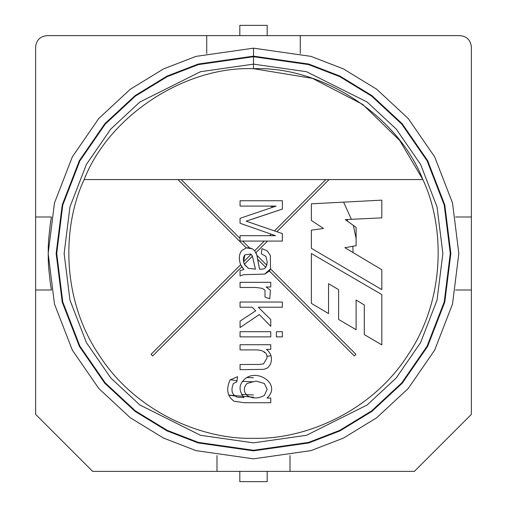 <?xml version="1.0" encoding="UTF-8"?>
<svg xmlns="http://www.w3.org/2000/svg" width="507" height="507" viewBox="0 0 507 507"><rect width="100%" height="100%" fill="white"/><g stroke="black" fill="none" stroke-linecap="round" stroke-linejoin="round"><path stroke-width="0.76" d="M216.996 455.565L216.996 471.383L92.654 471.383L35.617 414.346L35.617 47.024L35.617 216.996L51.435 216.996L50.269 224.176L51.435 216.996L35.617 216.996L35.617 290.004L51.435 290.004L35.617 290.004L35.617 414.346L92.654 471.383L216.996 471.383L216.996 455.565M290.004 471.383L290.004 455.565L290.004 471.383L216.996 471.383L414.346 471.383L290.004 471.383M206.729 35.617L206.729 53.565L206.729 35.617L459.976 35.617L300.271 35.617L300.271 53.565L300.271 35.617L47.024 35.617L206.729 35.617M471.383 47.024L471.383 414.346L414.346 471.383L471.383 414.346L471.383 290.004L455.565 290.004L471.383 290.004L471.383 216.996L455.565 216.996L471.383 216.996L471.383 47.024C470.661 40.142 466.858 36.339 459.976 35.617C466.858 36.339 470.661 40.142 471.383 47.024M50.193 224.728L48.653 239.323L50.193 224.728M48.634 239.627L48.266 246.953L48.634 239.627M48.266 247.017L48.254 247.492L48.266 247.017M48.247 247.574L48.247 259.426L48.247 247.574M48.254 259.508L48.266 259.983L48.254 259.508M48.266 260.047L48.634 267.373L48.266 260.047M48.653 267.677L50.193 282.272L48.653 267.677M50.269 282.824L51.435 290.004L50.269 282.824M47.024 35.617C40.142 36.339 36.339 40.142 35.617 47.024C36.339 40.142 40.142 36.339 47.024 35.617M255.946 252.663L256.967 255.351L266.758 265.148L267.183 261.777L265.89 256.371L261.295 253.779L261.999 248.626L267.271 250.908L270.364 255.496L270.51 268.881L270.364 255.496L267.271 250.908L261.999 248.626L261.295 253.779L265.89 256.371L261.295 253.779L261.999 248.626L267.271 250.908L270.364 255.496L270.51 268.881L264.679 274.091L243.721 274.68L240.058 275.947L240.058 270.599L243.918 269.496L241.814 266.796L152.67 355.939L151.061 354.33L240.66 264.724L240.369 264.008C238.651 258.418 239.133 253.899 241.801 250.452L246.282 247.891L177.963 179.579L84.124 179.579C62.469 225.571 60.827 298.16 98.884 354.723C135.502 412.223 202.686 439.753 253.5 438.302C304.314 439.753 371.498 412.223 408.116 354.723C446.173 298.16 444.531 225.571 422.876 179.579L329.037 179.579L276.885 231.724L282.367 233.638L282.367 241.072L267.538 241.072L255.946 252.663L267.538 241.072L242.688 241.072L249.431 247.815L252.252 248.766L254.672 250.718L264.312 241.072L254.672 250.718L256.929 255.217L259.521 269.16C262.841 269.28 264.806 268.799 265.408 267.721C264.806 268.799 262.841 269.28 259.521 269.16L257.721 259.863L259.521 269.16C262.841 269.28 264.806 268.799 265.408 267.721L265.725 267.341L257.645 259.254L265.725 267.341L266.758 265.148L256.967 255.351L257.645 259.254L256.929 255.217L254.672 250.718L252.252 248.766L249.431 247.815L242.688 241.072L240.058 241.072L240.058 235.692L269.692 235.692L271.207 234.183L240.058 223.27L240.058 218.314L276.112 206.089L240.058 206.089L240.058 200.734L282.367 200.734L282.367 209.074L252.423 219.132L282.367 209.074L282.367 200.734L240.058 200.734L240.058 206.089L240.058 200.734L282.367 200.734L282.367 209.074L246.142 221.16L274.496 230.888L325.805 179.579L177.963 179.579L246.282 247.891L249.431 247.815L246.282 247.891L241.801 250.452C239.133 253.899 238.651 258.418 240.369 264.008L240.66 264.724L151.061 354.33L152.67 355.939L241.814 266.796L240.66 264.724L243.918 269.496L240.058 270.599L243.918 269.496M270.364 255.496L270.504 268.887L355.939 354.33L354.33 355.939L269.445 271.055L264.679 274.091L243.721 274.68L240.058 275.947L243.721 274.68L264.679 274.091L269.445 271.055L354.33 355.939L355.939 354.33L270.504 268.887L269.445 271.055L270.504 268.887L355.939 354.33L354.33 355.939M240.058 349.893L256.846 349.893L240.058 349.893L240.058 344.716L270.763 344.716L270.763 349.386L266.397 349.386C271.232 353.094 272.582 358.05 270.453 364.26L267.829 367.759L263.97 369.362L240.058 369.673L240.058 364.489L258.76 364.489L263.52 363.899L266.986 358.062C267.525 353.126 264.141 350.4 256.846 349.893L240.058 349.893L240.058 344.716L240.058 349.893L256.846 349.893C264.141 350.4 267.525 353.126 266.986 358.062L263.52 363.899L258.76 364.489L240.058 364.489L240.058 369.673L263.97 369.362L267.829 367.759L270.453 364.26C272.582 358.05 271.232 353.094 266.397 349.386L270.763 349.386L270.763 344.716L240.058 344.716L270.763 344.716L270.763 349.386M276.423 336.882L276.423 331.698L282.367 331.698L282.367 336.882L276.423 336.882L276.423 331.698L276.423 336.882L282.367 336.882L282.367 331.698L276.423 331.698L282.367 331.698L282.367 336.882L276.423 336.882M240.058 287.469L256.111 287.469L240.058 287.469L240.058 282.317L270.763 282.317L270.763 286.994L266.112 286.994L270.396 290.232L269.775 298.794L264.984 296.994L265.041 290.257L262.195 288.344L256.111 287.469L240.058 287.469L240.058 282.317L240.058 287.469L256.111 287.469L262.195 288.344L265.041 290.257L264.984 296.994L269.775 298.794L270.396 290.232L266.112 286.994L270.763 286.994L270.763 282.317L240.058 282.317L270.763 282.317L270.763 286.994M311.374 220.456L311.374 203.82L381.815 200.145L381.815 217.864L345.273 219.594L356.104 227.37L356.104 245.737L344.868 247.682L381.815 269.724L381.815 289.605L311.374 248.335L311.374 230.184L323.479 228.454L311.374 220.456L311.374 203.82L381.815 200.145L311.374 203.82L311.374 220.456L323.479 228.454L311.374 230.184L311.374 248.335L381.815 289.605L381.815 269.724L344.868 247.682L356.104 245.737L356.104 227.37L345.273 219.594L381.815 217.864L381.815 200.145L381.815 217.864M311.374 253.525L381.815 294.58L381.815 344.893L364.292 334.582L364.292 304.986L356.104 300.005L356.104 329.696L338.6 319.454L338.6 289.636L328.555 283.724L328.555 313.554L311.374 303.389L311.374 253.525L381.815 294.58L381.815 344.893L381.815 294.58L311.374 253.525L311.374 303.389L311.374 253.525M240.058 307.217L240.058 302.033L282.367 302.033L282.367 307.217L258.31 307.217L270.763 319.587L270.763 326.343L259.324 314.568L240.058 327.528L240.058 321.108L255.693 310.823L252.194 307.217L240.058 307.217L240.058 302.033L240.058 307.217L252.194 307.217L255.693 310.823L240.058 321.108L240.058 327.528L259.324 314.568L270.763 326.343L270.763 319.587L258.31 307.217L282.367 307.217L282.367 302.033L240.058 302.033L282.367 302.033L282.367 307.217M240.058 336.882L240.058 331.698L270.763 331.698L270.763 336.882L240.058 336.882L240.058 331.698L240.058 336.882L270.763 336.882L270.763 331.698L240.058 331.698L270.763 331.698L270.763 336.882L240.058 336.882M234.082 401.252L244.228 402.716L270.763 402.716L244.228 402.716L234.082 401.252C227.237 396.252 225.907 389.154 230.083 379.952L237.549 376.688L236.87 381.758L233.378 383.533C230.622 390.403 231.946 394.947 237.352 397.165L244.025 397.558C238.556 390.72 238.753 384.591 244.621 379.166C257.36 367.727 281.962 384.75 266.986 398.039L270.763 398.039L270.763 402.716L270.763 398.039L266.986 398.039C281.962 384.75 257.36 367.727 244.621 379.166C238.753 384.591 238.556 390.72 244.025 397.558L237.352 397.165C231.946 394.947 230.622 390.403 233.378 383.533L236.87 381.758L237.549 376.688L230.083 379.952C225.907 389.154 227.237 396.252 234.082 401.252L244.228 402.716L270.763 402.716L270.763 398.039M240.058 223.27L240.058 218.314L240.058 223.27L275.523 235.692L272.918 235.692L275.523 235.692L273.596 235.02L272.918 235.692L273.596 235.02L271.207 234.183L269.692 235.692L272.918 235.692L240.058 235.692L240.058 238.442L181.195 179.579L240.058 238.442L240.058 241.072L282.367 241.072L282.367 233.638L276.885 231.724L329.037 179.579L325.805 179.579L274.496 230.888L276.885 231.724L246.142 221.16L282.367 209.074M181.195 179.579L422.876 179.579C444.531 225.571 446.173 298.16 408.116 354.723C371.498 412.223 304.314 439.753 253.5 438.302C202.686 439.753 135.502 412.223 98.884 354.723C60.827 298.16 62.469 225.571 84.124 179.579L181.195 179.579M264.166 352.517L264.939 352.428M353.081 252.581L352.828 246.307M347.77 221.388L347.105 219.506M271.011 355.705L266.847 356.332L271.011 355.705M253.5 377.728L247.169 377.569M356.104 238.505L353.303 225.362M351.395 219.303L343.581 202.141M253.5 223.726L253.861 223.726L253.5 223.726M270.313 206.089L273.02 207.135L270.313 206.089M253.5 381.834L242.403 381.353M237.003 380.77L230.267 379.711L237.003 380.77M84.124 179.579C109.056 115.748 185.023 66.011 253.5 68.699L253.5 48.165L196.006 56.378L163.52 68.927L130.299 89.232L98.795 118.486L72.324 156.872L54.483 202.958L48.165 253.5L54.483 304.042L72.324 350.128L98.795 388.514L130.299 417.768L163.52 438.073L196.006 450.622L253.5 458.835L310.994 450.622L343.48 438.073L376.701 417.768L408.205 388.514L434.676 350.128L452.517 304.042L458.835 253.5L452.517 202.958L434.676 156.872L408.205 118.486L376.701 89.232L343.48 68.927L310.994 56.378L253.5 48.165L253.5 68.699C321.977 66.011 397.944 115.748 422.876 179.579C397.944 115.748 321.977 66.011 253.5 68.699C185.023 66.011 109.056 115.748 84.124 179.579M253.5 458.835L196.006 450.622L163.52 438.073L130.299 417.768L98.795 388.514L72.324 350.128L54.483 304.042L48.165 253.5L54.483 202.958L72.324 156.872L98.795 118.486L130.299 89.232L163.52 68.927L196.006 56.378L253.5 48.165L310.994 56.378L343.48 68.927L376.701 89.232L408.205 118.486L434.676 156.872L452.517 202.958L458.835 253.5L452.517 304.042L434.676 350.128L408.205 388.514L376.701 417.768L343.48 438.073L310.994 450.622L253.5 458.835M253.5 450.85L308.757 442.953L339.982 430.893L371.91 411.38L402.19 383.267L427.629 346.37L444.778 302.077L450.85 253.5L444.778 204.923L427.629 160.63L402.19 123.733L371.91 95.62L339.982 76.107L308.757 64.047L253.5 56.15L198.243 64.047L167.018 76.107L135.09 95.62L104.81 123.733L79.371 160.63L62.222 204.923L56.15 253.5L62.222 302.077L79.371 346.37L104.81 383.267L135.09 411.38L167.018 430.893L198.243 442.953L253.5 450.85M253.5 442.865L306.52 435.291L367.119 404.992L396.17 378.013L420.588 342.612L437.04 300.112L442.865 253.5L437.04 206.888L420.588 164.388L396.17 128.987L367.119 102.008L306.52 71.709L253.5 64.136L200.48 71.709L139.881 102.008L110.83 128.987L86.412 164.388L69.96 206.888L64.136 253.5L69.96 300.112L86.412 342.612L110.83 378.013L139.881 404.992L200.48 435.291L253.5 442.865L306.52 435.291L367.119 404.992L396.17 378.013L420.588 342.612L437.04 300.112L442.865 253.5L437.04 206.888L420.588 164.388L396.17 128.987L367.119 102.008L306.52 71.709L253.5 64.136L200.48 71.709L139.881 102.008L110.83 128.987L86.412 164.388L69.96 206.888L64.136 253.5L69.96 300.112L86.412 342.612L110.83 378.013L139.881 404.992L200.48 435.291L253.5 442.865M253.5 56.721L198.402 64.592L167.272 76.62L135.432 96.076L105.241 124.114L79.872 160.896L62.773 205.062L56.721 253.5L62.773 301.938L79.872 346.104L105.241 382.886L135.432 410.923L167.272 430.38L198.402 442.408L253.5 450.279L308.598 442.408L339.728 430.38L371.568 410.923L401.759 382.886L427.128 346.104L444.227 301.938L450.279 253.5L444.227 205.062L427.128 160.896L401.759 124.114L371.568 96.076L339.728 76.62L308.598 64.592L253.5 56.721M234.855 396.018L228.638 395.067L253.5 397.234M241.421 394.433L253.5 394.953L241.421 394.433M267.189 25.35L267.189 35.617L267.189 25.35L239.811 25.35L267.189 25.35M239.811 35.617L239.811 25.35L239.811 35.617M267.189 471.383L267.189 481.65L239.811 481.65L239.811 471.383L239.811 481.65L267.189 481.65L267.189 471.383M422.876 179.579L399.719 140.49L362.771 104.467L312.413 78.338L253.5 68.699M152.67 355.939L151.061 354.33M356.104 227.37L356.104 245.737M381.815 269.724L381.815 289.605L311.374 248.335L311.374 230.184M311.374 303.389L328.555 313.554L311.374 303.389M328.555 313.554L328.555 283.724L338.6 289.636L338.6 319.454L356.104 329.696L338.6 319.454M356.104 329.696L356.104 300.005L364.292 304.986L364.292 334.582L381.815 344.893L364.292 334.582M274.496 230.888L282.367 233.638L282.367 241.072M240.058 206.089L276.112 206.089L240.058 218.314M246.282 247.891L252.252 248.766M267.012 263.97L267.183 261.777L266.758 265.148L265.408 267.721C264.806 268.799 262.841 269.28 259.521 269.16L257.645 259.254M267.183 261.777L265.89 256.371L267.183 261.777M244.399 264.217L243.613 261.77L244.786 254.875L250.731 254.032L244.786 254.875L250.731 254.032L252.423 256.086L255.439 269.185L248.335 268.317L244.399 264.217L252.454 256.162L251.098 254.292L243.613 261.77L244.735 264.876C242.948 261.035 242.967 257.702 244.786 254.875L243.613 261.77L244.399 264.217L252.454 256.162L255.439 269.185L248.335 268.317L255.439 269.185L253.462 260.655M240.058 270.599L240.058 275.947L240.058 270.599M267.271 250.908L261.999 248.626M265.725 267.341L265.408 267.721M257.721 259.863L256.929 255.217M244.735 264.876L248.335 268.317M243.613 261.77L251.098 254.292M250.731 254.032L244.786 254.875M270.396 290.232L269.775 298.794L264.984 296.994L265.041 290.257L264.984 296.994M256.111 287.469L262.195 288.344M270.763 319.587L270.763 326.343M240.058 327.528L240.058 321.108M270.453 364.26L267.829 367.759L263.97 369.362L240.058 369.673L240.058 364.489L258.76 364.489L263.52 363.899M256.846 349.893C264.141 350.4 267.525 353.126 266.986 358.062M258.76 364.489L240.058 364.489M230.083 379.952L237.549 376.688L236.87 381.758M233.378 383.533C230.622 390.403 231.946 394.947 237.352 397.165L244.025 397.558C238.556 390.72 238.753 384.591 244.621 379.166M255.946 381.055L247.099 383.444C243.392 387.513 243.385 391.537 247.067 395.504C252.581 398.787 258.329 398.768 264.312 395.447C258.329 398.768 252.581 398.787 247.067 395.504C252.581 398.787 258.329 398.768 264.312 395.447C258.329 398.768 252.581 398.787 247.067 395.504C243.385 391.537 243.392 387.513 247.099 383.444L255.946 381.055L247.099 383.444L255.946 381.055L264.337 383.476L267.183 389.389L264.312 395.447L267.183 389.389L264.337 383.476L255.946 381.055L264.337 383.476M264.312 395.447L267.183 389.389"/></g></svg>
